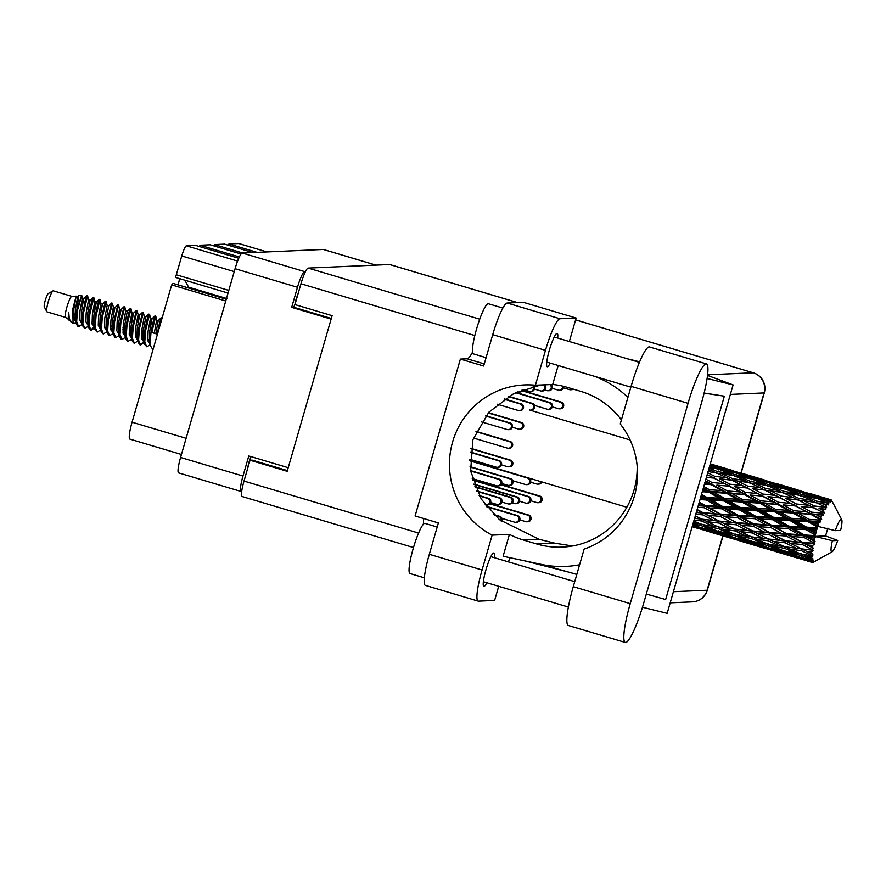 <?xml version="1.0" encoding="UTF-8"?>
<svg xmlns="http://www.w3.org/2000/svg" width="886" height="886" viewBox="0 0 886 886"><rect width="100%" height="100%" fill="white"/><g stroke="black" fill="none" stroke-linecap="round" stroke-linejoin="round"><path stroke-width="1.33" d="M225.742 300.996L171.685 284.893A10.466 1.639 106.6 0 0 173.025 283.376L226.251 299.224M288.216 467.708L248.789 455.969L242.986 476.048A16.225 2.536 106.6 0 0 241.036 491.475A16.225 2.536 106.6 0 0 241.18 491.497L241.701 491.475M239.353 256.962L199.981 245.245L210.137 244.802L241.047 254.005M242.642 252.997L214.456 244.602L224.612 244.159L252.798 252.554M257.117 252.366L228.931 243.971L238.744 243.539A17.786 2.78 -73.4 0 1 238.899 243.561L266.996 251.934M178.762 472.902A16.225 2.536 -73.4 0 1 178.629 472.891A16.225 2.536 -73.4 0 1 180.578 457.464L235.067 268.702A16.225 2.536 -73.4 0 1 242.232 253.019L323.29 249.464A16.225 2.536 -73.4 0 1 323.423 249.475L375.919 265.113M305.482 271.57L304.64 271.603A16.225 2.536 106.6 0 0 297.474 287.285L291.682 307.364L331.109 319.115M250.672 456.534L250.018 460.266M247.349 469.536A19.625 3.068 -73.4 0 1 249.63 460.144M295.381 303.123L293.753 307.276L331.298 318.462M293.753 307.276L291.682 307.364M294.983 303.012A19.625 3.068 -73.4 0 1 298.139 293.576M234.225 271.581L181.752 255.954A10.466 1.639 -73.4 0 1 186.381 245.843L195.662 245.433L238.755 258.269M171.685 284.893L132.058 422.201L186.104 438.304M181.752 255.954L176.314 274.782L228.798 290.409M179.603 278.647A17.011 2.658 -73.4 0 1 178.086 284.882M228.034 293.067L175.494 277.418A10.466 1.639 106.6 0 0 176.314 274.782M199.981 245.245A13.08 2.049 -73.4 0 1 199.583 246.596M214.456 244.602A13.08 2.049 -73.4 0 1 214.058 245.965M228.931 243.971A13.08 2.049 -73.4 0 1 228.533 245.333M130.065 439.146A17.786 2.78 -73.4 0 1 129.921 439.124A17.786 2.78 -73.4 0 1 132.058 422.201M485.151 504.754L485.439 504.843A3.4 3.356 -92.5 0 0 489.703 501.985A3.4 3.356 -92.5 0 0 487.322 498.309L479.392 495.95M486.525 504.976L487.566 504.931A3.4 3.356 -92.5 0 0 488.352 498.264L479.149 495.529M706.452 363.913L649.482 346.947A40.811 6.39 106.6 0 0 649.139 346.902A40.811 6.39 106.6 0 0 631.098 386.362L620.244 423.94A79.541 78.444 -92.5 0 1 584.129 549.087L573.275 586.665A40.811 6.39 106.6 0 0 568.369 625.494L625.328 642.461A40.811 6.39 106.6 0 0 643.723 603.045L701.535 402.731A40.811 6.39 106.6 0 0 706.452 363.913A40.811 6.39 106.6 0 0 706.098 363.869A40.811 6.39 106.6 0 0 688.057 403.329L630.234 603.632A40.811 6.39 106.6 0 0 625.328 642.461M424.35 577.805L410.019 573.541A26.159 4.098 -73.4 0 1 413.363 547.969A26.159 4.098 -73.4 0 1 424.726 523.36A26.159 4.098 -73.4 0 1 424.959 523.382L437.186 527.026M486.071 357.667L473.412 353.902A26.159 4.098 -73.4 0 1 476.757 328.329A26.159 4.098 -73.4 0 1 488.131 303.721A26.159 4.098 -73.4 0 1 488.352 303.743L502.86 308.073M494.266 557.682A17.399 2.724 106.6 0 0 493.779 553.03A17.399 2.724 106.6 0 0 493.635 553.008A17.399 2.724 106.6 0 0 486.071 569.377A17.399 2.724 106.6 0 0 483.845 586.377A17.399 2.724 106.6 0 0 484 586.399A17.399 2.724 106.6 0 0 486.802 582.755M557.659 338.042A17.399 2.724 106.6 0 0 557.172 333.391A17.399 2.724 106.6 0 0 557.028 333.38A17.399 2.724 106.6 0 0 549.464 349.737A17.399 2.724 106.6 0 0 547.238 366.738A17.399 2.724 106.6 0 0 547.393 366.76A17.399 2.724 106.6 0 0 550.195 363.116M482.073 569.997A32.704 5.117 106.6 0 0 478.141 601.107L425.391 585.391A32.704 5.117 -73.4 0 1 429.322 554.293L482.073 569.997L492.14 535.133L509.417 534.38L503.104 556.253L541.401 564.415A98.113 96.762 -92.5 0 0 579.61 564.747M472.537 352.13A37.278 5.837 -73.4 0 1 467.121 358.797L460.377 359.096L415.091 515.973L438.382 522.917L429.322 554.293M569.344 341.52L576.133 318.041L559.93 318.75A32.704 5.117 106.6 0 0 545.466 350.358L492.716 334.653L483.656 366.029L460.377 359.096M492.716 334.653A32.704 5.117 -73.4 0 1 507.169 303.034L559.93 318.75M576.133 318.041L523.371 302.325L507.169 303.034M642.472 607.231L667.169 613.333L733.099 384.912L707.515 375.442M517.457 302.591L389.63 264.515L308.14 268.081L479.736 319.193M626.978 358.686L639.637 361.82M707.094 378.488L733.099 384.912M558.169 365.486L552.687 384.469L535.41 385.222L545.466 350.358M478.141 601.107A32.704 5.117 106.6 0 0 478.418 601.14L494.621 600.431L498.696 586.299M508.531 561.923L509.76 557.671M704.126 393.041L724.338 396.186L665.652 599.512L646.315 594.052M242.21 496.514A16.225 2.536 -73.4 0 1 242.066 496.492A16.225 2.536 -73.4 0 1 244.015 481.065L250.029 460.233L287.186 471.297L332.106 315.671L294.949 304.596L300.963 283.764A16.225 2.536 -73.4 0 1 308.14 268.081M389.63 264.515A16.225 2.536 -73.4 0 1 389.762 264.526L517.535 302.58M250.029 460.233L252.189 460.133L287.374 470.61M423.43 518.454A37.278 5.837 -73.4 0 1 423.342 524.29M535.41 385.222A79.541 78.444 -92.5 0 0 524.401 384.923A79.541 78.444 -92.5 0 0 451.24 447.375A79.541 78.444 -92.5 0 0 492.14 535.133M540.538 385L513.692 393.661L488.862 412.178L472.869 439.755L470.621 471.053L481.264 499.106L499.505 519.705L538.876 539.242L554.78 543.184L572.5 545.975M637.145 465.781A79.541 78.444 87.5 0 1 562.2 547.127A79.541 78.444 87.5 0 1 536.694 543.971L523.139 539.939A79.541 78.444 87.5 0 1 509.417 534.38M627.908 397.415A98.113 96.762 -92.5 0 0 595.569 376.727L594.44 376.295M552.687 384.469A79.541 78.444 87.5 0 1 567.195 387.315L580.74 391.357A79.541 78.444 87.5 0 1 621.407 419.931M724.338 396.186L704.104 393.129M596.256 376.838L595.569 376.727M576.819 574.416L541.401 564.415M552.355 406.895L558.401 408.701A3.4 3.356 -92.5 0 0 562.676 405.843A3.4 3.356 -92.5 0 0 560.284 402.178L522.463 390.903M559.498 408.834L560.528 408.789A3.4 3.356 -92.5 0 0 561.325 402.133L522.696 390.626M534.568 405.434L547.171 409.188A3.4 3.356 -92.5 0 0 551.446 406.342A3.4 3.356 -92.5 0 0 549.054 402.665L515.641 392.719M548.257 409.332L549.298 409.277A3.4 3.356 -92.5 0 0 550.095 402.621L516.106 392.498M512.263 502.938L514.389 503.569A3.4 3.356 -92.5 0 0 518.653 500.723A3.4 3.356 -92.5 0 0 516.272 497.046L474.099 484.487M515.475 503.702L516.516 503.658A3.4 3.356 -92.5 0 0 517.302 497.002L473.966 484.088M552.166 388.323L558.224 390.117A3.4 3.356 -92.5 0 0 562.422 386.063M559.31 390.25L560.351 390.205A3.4 3.356 -92.5 0 0 563.518 386.318M544.868 389.984L546.983 390.615A3.4 3.356 -92.5 0 0 549.885 384.59M548.08 390.748L549.121 390.704A3.4 3.356 -92.5 0 0 550.926 384.546M519.561 501.277L525.62 503.082A3.4 3.356 -92.5 0 0 529.894 500.225A3.4 3.356 -92.5 0 0 527.502 496.548L472.703 480.234M526.705 503.215L527.746 503.17A3.4 3.356 -92.5 0 0 528.543 496.503L472.592 479.847M512.828 480.744L525.431 484.498A3.4 3.356 -92.5 0 0 529.706 481.641A3.4 3.356 -92.5 0 0 527.314 477.975L469.768 460.831M526.528 484.631L527.558 484.587A3.4 3.356 -92.5 0 0 528.355 477.931L469.768 460.476M530.614 482.205L536.672 484A3.4 3.356 -92.5 0 0 540.848 481.63M537.758 484.144L538.799 484.099A3.4 3.356 -92.5 0 0 541.789 481.906M501.963 518.399L514.567 522.153A3.4 3.356 -92.5 0 0 518.842 519.296A3.4 3.356 -92.5 0 0 516.449 515.619L486.713 506.77M515.663 522.286L516.693 522.242A3.4 3.356 -92.5 0 0 517.49 515.574L486.348 506.305M519.75 519.849L525.797 521.655A3.4 3.356 -92.5 0 0 530.072 518.808A3.4 3.356 -92.5 0 0 527.691 515.131L489.858 503.868M526.893 521.788L527.934 521.743A3.4 3.356 -92.5 0 0 528.72 515.087L490.091 503.58M530.803 500.778L536.85 502.583A3.4 3.356 -92.5 0 0 541.125 499.737A3.4 3.356 -92.5 0 0 538.732 496.06L500.911 484.797M537.946 502.716L538.976 502.672A3.4 3.356 -92.5 0 0 539.773 496.016L501.144 484.509M563.407 387.824L569.454 389.63A3.4 3.356 -92.5 0 0 572.6 388.932M570.551 389.762L571.581 389.718A3.4 3.356 -92.5 0 0 573.308 389.142M500.933 520.857A3.4 3.356 -92.5 0 0 498.74 516.405L494.31 515.087M501.664 521.433A3.4 3.356 -92.5 0 0 499.77 516.35L493.79 514.567M472.227 478.54L496.481 485.772A3.4 3.356 -92.5 0 0 500.756 482.914A3.4 3.356 -92.5 0 0 498.375 479.237L470.61 470.975M497.578 485.905L498.619 485.86A3.4 3.356 -92.5 0 0 499.405 479.193L470.555 470.599M501.664 483.468L507.722 485.273A3.4 3.356 -92.5 0 0 511.997 482.427A3.4 3.356 -92.5 0 0 509.605 478.75L470.101 466.988M508.808 485.406L509.849 485.362A3.4 3.356 -92.5 0 0 510.646 478.706L470.067 466.623M490.622 502.539L496.669 504.344A3.4 3.356 -92.5 0 0 500.944 501.498A3.4 3.356 -92.5 0 0 498.552 497.821L477.022 491.409M497.755 504.477L498.796 504.433A3.4 3.356 -92.5 0 0 499.593 497.777L476.823 490.988M512.352 427.24L518.41 429.045A3.4 3.356 -92.5 0 0 522.674 426.188A3.4 3.356 -92.5 0 0 520.292 422.511L488.164 412.942M519.495 429.178L520.536 429.134A3.4 3.356 -92.5 0 0 521.322 422.467L488.419 412.666M481.342 421.847L507.169 429.533A3.4 3.356 -92.5 0 0 511.443 426.687A3.4 3.356 -92.5 0 0 509.051 423.01L485.572 416.01M508.265 429.666L509.295 429.621A3.4 3.356 -92.5 0 0 510.092 422.965L485.805 415.733M534.457 389.098L540.504 390.892A3.4 3.356 -92.5 0 0 543.406 384.878M541.601 391.036L542.631 390.992A3.4 3.356 -92.5 0 0 544.447 384.834M517.701 391.778L518.044 391.878A3.4 3.356 -92.5 0 0 519.13 392.022L520.171 391.966A3.4 3.356 -92.5 0 0 523.227 389.563L529.274 391.39A3.4 3.356 -92.5 0 0 533.173 386.529M530.36 391.523L531.401 391.479A3.4 3.356 -92.5 0 0 534.114 386.307M501.853 502.052L507.899 503.857A3.4 3.356 -92.5 0 0 512.174 501A3.4 3.356 -92.5 0 0 509.782 497.323L475.062 486.99M508.996 503.99L510.026 503.946A3.4 3.356 -92.5 0 0 510.823 497.279L474.907 486.58M473.434 438.016L507.357 448.117A3.4 3.356 -92.5 0 0 511.632 445.259A3.4 3.356 -92.5 0 0 509.24 441.593L475.937 431.67M508.442 448.25L509.483 448.205A3.4 3.356 -92.5 0 0 510.27 441.538L476.081 431.36M630.101 439.965L529.451 409.974A3.4 3.356 -92.5 0 0 533.726 407.117A3.4 3.356 -92.5 0 0 531.334 403.44L508.287 396.574M530.548 410.107L531.589 410.063A3.4 3.356 -92.5 0 0 532.375 403.396L508.686 396.341M497.279 404.226L518.221 410.462A3.4 3.356 -92.5 0 0 522.496 407.615A3.4 3.356 -92.5 0 0 520.104 403.938L504.123 399.176M519.318 410.595L520.348 410.55A3.4 3.356 -92.5 0 0 521.145 403.894L504.488 398.933M469.779 459.291L496.304 467.188A3.4 3.356 -92.5 0 0 500.579 464.33A3.4 3.356 -92.5 0 0 498.187 460.665L470.222 452.325M497.389 467.321L498.43 467.276A3.4 3.356 -92.5 0 0 499.228 460.62L470.256 451.993M501.487 464.895L507.534 466.689A3.4 3.356 -92.5 0 0 511.809 463.843A3.4 3.356 -92.5 0 0 509.417 460.166L470.743 448.648M508.63 466.833L509.66 466.778A3.4 3.356 -92.5 0 0 510.458 460.122L470.798 448.316M519.13 392.022A3.4 3.356 -92.5 0 0 522.042 390.006M226.716 297.607A6.545 6.446 -92.5 0 0 225.985 298.294L188.585 287.153A5.759 5.681 87.5 0 1 188.552 287.086L184.831 280.197M188.585 287.153L189.582 288.304M227.026 298.25L225.941 299.424M225.354 299.457L225.985 298.294M71.832 296.345L53.315 290.829A10.986 1.717 106.6 0 0 53.005 290.885L48.287 293.521A7.066 1.107 106.6 0 0 45.297 300.31A7.066 1.107 106.6 0 0 44.3 306.888L46.814 311.684A10.986 1.717 106.6 0 0 47.036 311.894L65.553 317.409M53.005 290.885A10.986 1.717 106.6 0 0 48.353 301.439A10.986 1.717 106.6 0 0 46.814 311.684M71.888 296.367A10.986 1.717 106.6 0 0 71.766 296.356A10.986 1.717 106.6 0 0 66.937 306.977A10.986 1.717 106.6 0 0 65.509 317.376L69.739 320.211M75.974 296.755L72.84 308.893L73.062 323.578L70.714 321.64L69.274 318.75L68.765 312.703L68.067 318.993L68.72 320.001M73.416 316.413L74.989 313.71M73.062 323.578L75.986 322.482M75.919 321.839L73.516 317.963L73.804 309.103L76.196 296.157L71.766 296.356M77.392 308.693C82.919 290.874 82.952 291.439 77.47 310.399A15.959 2.492 106.6 0 0 75.986 316.247L78.832 295.592L77.746 296.622L75.354 309.557L75.066 318.417L75.897 321.452M81.955 323.7L79.707 319.802L79.995 310.942L82.387 298.006L81.722 295.271L78.832 295.592M147.22 322.183L149.59 314.342L148.759 314.109L147.154 319.126L144.806 330.445L144.307 344.045L146.888 346.803L150.21 344.676M149.579 314.32L145.581 330.677L144.772 341.93L146.655 346.747M162.116 318.052L161.141 317.797L159.535 322.814L157.187 334.133L151.772 332.527L154.297 333.07L156.689 320.145L155.77 316.158L154.995 315.925L153.344 320.976L150.997 332.294L150.188 343.546L150.498 345.894L152.071 348.364L153.267 348.719M75.986 316.247L76.196 323.767L77.769 326.236L78.788 326.513L82.11 324.387M77.47 310.399L76.672 321.651L78.544 326.469M84.236 304.308C87.792 291.173 87.337 293.742 82.885 312.005L82.387 325.605L84.978 328.363L88.301 326.236M88.168 325.638L85.898 321.651L86.186 312.791L88.578 299.867L87.625 295.891L83.661 312.237L82.863 323.49L84.735 328.307M94.492 327.366L92.089 323.49L92.377 314.63L94.769 301.705L93.85 297.718L93.041 297.508L91.435 302.536L89.087 313.854L88.279 325.107L88.578 327.455L90.162 329.924L91.169 330.201L94.492 328.075M90.56 329.98L94.259 327.056M93.85 297.718L89.851 314.087L89.054 325.339L90.926 330.157M97.693 307.431L100.063 299.59L99.232 299.346L97.626 304.374L95.278 315.693L94.769 329.293L97.36 332.051L100.683 329.924M100.55 329.326L98.28 325.339L98.567 316.479L100.971 303.533L100.007 299.579L96.042 315.925L95.245 327.178L97.117 331.995M99.132 312.481L102.51 303.998L105.423 301.196L101.469 317.542L100.661 328.795L100.96 331.142L102.543 333.612L103.551 333.889L106.874 331.763M106.741 331.165L104.47 327.178L104.758 318.318L107.162 305.382L106.198 301.417L102.244 317.775L101.436 329.027L103.319 333.845M112.91 332.926L110.672 329.027L110.949 320.167L113.353 307.22L112.444 303.278L111.614 303.034L107.66 319.381L106.852 330.644L107.151 332.981L109.499 335.683M112.422 303.256L108.435 319.613L107.627 330.866L109.51 335.683L113.065 333.612M115.701 337.533L113.818 332.715L114.626 321.463L118.613 305.094L117.838 304.862L113.851 321.23L113.043 332.483L113.342 334.83L114.925 337.3L115.933 337.577L119.256 335.451M122.977 327.831L124.97 323.634M122.932 329.636L124.682 326.192M121.891 339.371L120.009 334.554L120.817 323.301L124.804 306.944L123.996 306.722L120.042 323.069L119.233 334.332L119.532 336.669L121.116 339.15L122.124 339.427L125.447 337.3M131.482 338.452L129.245 334.554L129.522 325.694L131.925 312.758L131.017 308.815L130.22 308.55L128.581 313.6L126.233 324.918L125.424 336.171L125.723 338.518L127.307 340.988L128.315 341.265L131.637 339.139M130.995 308.782L127.008 325.151L126.2 336.403L128.082 341.221M136.422 310.399L132.424 326.757L131.615 338.02L131.914 340.357L133.498 342.838L134.506 343.115L137.828 340.988M141.561 333.369L143.543 329.16M137.695 340.39L135.436 336.403L135.713 327.543L138.116 314.619L137.153 310.643L133.199 326.989L132.391 338.242L134.273 343.059M141.505 335.163L143.255 331.729M136.289 323.545L139.667 315.062L142.58 312.26L138.615 328.606L137.806 339.859L138.105 342.206L139.689 344.676L140.697 344.953L144.008 342.749M140.088 344.732L143.787 341.808M143.864 342.14L141.627 338.242L141.904 329.382L144.307 316.457L143.344 312.481L139.39 328.839L138.581 340.091L140.464 344.909M87.659 295.88L86.85 295.658L83.937 298.46L83.029 302.491L81.545 311.407L81.257 320.267L82.387 325.605M155.77 316.158L151.772 332.527M811.388 529.928L816.582 530.216A32.704 5.117 106.6 0 0 816.239 531.367A32.704 5.117 106.6 0 0 815.917 532.519L811.388 529.928L806.426 528.377L736.51 523.094L694.591 518.332M778.207 520.049L790.412 520.735L801.044 526.849L788.85 526.151L778.207 520.049L773.245 518.498L696.274 512.518M745.026 510.159L757.231 510.845L767.841 516.959L755.658 516.261L745.026 510.159L740.054 508.608L698.234 505.707M711.835 500.269L724.05 500.967L734.649 507.069L722.489 506.382L711.835 500.269L706.862 498.718L700.372 498.297M700.804 496.802L701.468 497.19L700.704 497.146M830.559 499.77A32.704 5.117 106.6 0 0 830.116 499.937L825.486 498.386L830.559 499.77L831.688 501.387L830.968 499.793A32.704 5.117 106.6 0 0 830.968 499.793A32.704 5.117 106.6 0 1 831.068 499.826L832.065 501.52L831.411 500.081M829.595 500.291A32.704 5.117 106.6 0 0 829.451 500.424L818.863 498.01L808.087 493.978L820.071 496.957L829.595 500.291L830.714 501.742L830.116 499.937M828.875 501.022A32.704 5.117 106.6 0 0 828.288 501.753L823.736 499.925L828.875 501.022L830.171 502.218L829.451 500.424M827.635 502.705A32.704 5.117 106.6 0 0 827.446 502.993L816.726 501.133L806.105 496.459L818.243 498.796L828.875 503.846L828.288 501.753M826.738 504.167A32.704 5.117 106.6 0 0 826.051 505.408L821.543 503.326L828.2 504.898L827.446 502.993M825.287 506.903A32.704 5.117 106.6 0 0 825.076 507.324L814.278 505.95L803.746 500.723L815.995 502.473L826.66 507.678L826.051 505.408M824.279 508.996A32.704 5.117 106.6 0 0 823.526 510.69L819.052 508.387L825.885 509.24L825.076 507.324M822.706 512.617A32.704 5.117 106.6 0 0 822.485 513.149L811.654 512.163L801.154 506.504L813.47 507.756L824.202 513.005L823.526 510.69M821.665 515.22A32.704 5.117 106.6 0 0 820.89 517.247L816.416 514.777L823.393 514.987L822.485 513.149M820.059 519.495A32.704 5.117 106.6 0 0 819.849 520.115L809.029 519.384L798.519 513.415L810.823 514.334L820.059 519.495L821.665 519.506L820.89 517.247M819.041 522.452A32.704 5.117 106.6 0 0 818.299 524.689L813.813 522.12L819.041 522.452L820.857 521.765L819.849 520.115M817.523 527.115A32.704 5.117 106.6 0 0 817.324 527.768L806.57 527.148L795.982 521.057L808.231 521.776L817.523 527.115L817.933 526.339L819.185 526.694L818.299 524.689M819.185 526.694L835.276 530.659A17.011 2.658 106.6 0 1 841.7 519.584L831.633 500.413M835.276 530.659L840.626 530.426A17.011 2.658 106.6 0 0 841.7 519.584M825.53 535.919L837.724 540.46L832.386 540.704L815.031 536.384L825.53 535.919A32.704 5.117 106.6 0 0 826.217 533.682L826.948 531.223A32.704 5.117 106.6 0 0 827.136 530.57L827.823 528.111M816.582 530.216L817.324 527.768M815.242 534.978A32.704 5.117 106.6 0 0 815.065 535.631L804.422 534.978L793.712 528.92L805.861 529.618L815.242 534.978L815.917 532.519M815.031 536.384L815.065 535.631M832.386 540.704A17.011 2.658 106.6 0 0 832.109 551.779A17.011 2.658 106.6 0 0 837.724 540.46M814.433 538.046A32.704 5.117 106.6 0 0 813.891 540.272L809.306 537.724L814.433 538.046L816.283 536.739M813.359 542.597A32.704 5.117 106.6 0 0 813.226 543.207L802.727 542.387L791.851 536.517L803.846 537.359L813.359 542.597L815.12 541.667L813.891 540.272M812.75 545.444A32.704 5.117 106.6 0 0 812.362 547.459L807.689 545.012L812.75 545.444L814.622 543.915L813.226 543.207M811.997 549.508A32.704 5.117 106.6 0 0 811.908 550.029L801.597 548.888L790.511 543.384L802.317 544.536L811.997 549.508L813.747 548.401L812.362 547.459M811.62 551.934A32.704 5.117 106.6 0 0 811.41 553.606L806.648 551.336L811.62 551.934L813.426 550.35L811.908 550.029M811.244 555.256A32.704 5.117 106.6 0 0 811.211 555.666L801.088 554.093L789.78 549.076L801.365 550.671L811.244 555.256L812.949 554.071L811.41 553.606M811.122 557.128A32.704 5.117 106.6 0 0 811.1 558.346L806.249 556.308L811.122 557.128L812.827 555.611L811.211 555.666M811.144 559.487A32.704 5.117 106.6 0 0 811.155 559.764L801.243 557.671L789.714 553.241L801.066 555.4L811.144 559.487L812.772 558.324L811.1 558.346M811.277 560.683A32.704 5.117 106.6 0 0 811.454 561.381L806.504 559.598L811.277 560.683L812.861 559.343L811.155 559.764M811.698 561.945A32.704 5.117 106.6 0 0 811.775 562.056L790.301 555.611L811.698 561.945L813.237 560.893L811.454 561.381M812.097 562.377A32.704 5.117 106.6 0 0 812.307 562.477L807.412 561.015L812.097 562.377L813.514 561.325L811.775 562.056M812.307 562.477A32.704 5.117 106.6 0 0 812.451 562.51L814.312 561.613L812.883 562.455A32.704 5.117 106.6 0 0 813.005 562.411L814.599 561.536M697.814 528.289L707.615 531.223M692.188 526.661L697.492 528.277L692.176 526.705M730.994 538.179L740.818 541.113M709.044 531.722L730.673 538.167L709.044 531.722M692.276 526.362L713.562 532.763L692.243 526.461M692.553 525.387L696.584 526.871L692.409 525.885M698.965 526.993L696.584 526.871M701.867 528.754L702.177 527.214M715.035 532.829L713.562 532.763M718.889 534.502L719.144 533.073M764.197 548.069L773.999 550.992M742.246 541.612L763.865 548.046L742.246 541.612M735.679 539.618L723.917 535.842L735.059 538.644L746.743 542.642L735.679 539.618M718.612 534.059L706.95 529.95L718.203 532.42L729.765 536.75L718.612 534.059M692.918 524.135L701.502 525.741L712.975 530.382L701.679 528.012L692.774 524.623M693.439 522.33L696.33 523.571L693.24 523.028M700.261 523.892L696.33 523.571M701.502 525.741L701.922 524.047M716.176 530.603L712.975 530.382M704.78 528.687L706.95 529.95M718.203 532.42L718.579 530.792M732.157 536.883L729.765 536.75M722.566 535.044L723.917 535.842M735.059 538.644L735.369 537.093M748.227 542.708L746.743 542.642M752.07 544.381L752.314 542.952M797.378 557.947L807.179 560.882M775.427 551.491L797.057 557.936L775.427 551.491M768.871 549.508L757.098 545.732L768.251 548.534L779.924 552.521L768.871 549.508M751.782 543.938L740.142 539.84L751.383 542.31L762.968 546.64L751.782 543.938M734.871 537.902L723.33 533.472L734.693 535.631L746.167 540.272L734.871 537.902M718.125 531.39L706.685 526.661L718.181 528.521L729.51 533.45L718.125 531.39M694.115 519.982L701.801 521.023L713.053 526.218L701.524 524.434L693.816 521.034M694.79 517.668L696.739 518.598M701.801 521.023L702.31 519.274L707.094 521.688L718.801 523.05L729.909 528.488L718.302 526.971L707.094 521.688M718.181 528.521L718.646 526.793L713.053 526.218M703.152 524.7L706.685 526.661M733.453 533.782L729.51 533.45M720.462 531.833L723.33 533.472M734.693 535.631L735.114 533.937M749.346 540.482L746.167 540.272M737.983 538.577L740.142 539.84M751.383 542.31L751.749 540.67M765.349 546.762L762.968 546.64M755.736 544.923L757.098 545.732M768.251 548.534L768.561 546.983M781.397 552.587L779.924 552.521M785.262 554.271L785.505 552.831M784.974 553.828L773.323 549.719L784.575 552.188L796.16 556.519L784.974 553.828M768.073 547.781L756.511 543.351L767.885 545.521L779.337 550.151L768.073 547.781M751.295 541.268L739.888 536.539L751.35 538.4L762.702 543.34L751.295 541.268M734.715 534.324L723.408 529.307L734.992 530.902L746.233 536.108L734.715 534.324M695.776 514.223L702.742 514.877L713.773 520.525L702.033 519.24L695.875 516.195M696.529 511.621L697.78 512.274L696.374 512.152M702.742 514.877L703.318 513.204L697.78 512.274M718.801 523.05L719.343 521.333L713.773 520.525M734.992 530.902L735.502 529.163L729.909 528.488M718.646 526.793L723.408 529.307M751.35 538.4L751.826 536.672L746.233 536.108M736.344 534.59L739.888 536.539M766.656 543.661L762.702 543.34M753.643 541.711L756.511 543.351M767.885 545.521L768.317 543.816M782.537 550.361L779.337 550.151M771.174 548.456L773.323 549.719M784.575 552.188L784.941 550.56M798.541 556.652L796.16 556.519M788.939 554.813L790.301 555.611M801.431 558.413L801.741 556.862M784.487 551.158L773.068 546.429L784.542 548.29L795.894 553.229L784.487 551.158M767.918 544.214L756.589 539.186L768.195 540.792L779.414 545.986L767.918 544.214M751.472 536.85L740.286 531.578L751.981 532.929L763.112 538.378L751.472 536.85M735.225 529.119L724.128 523.615L735.945 524.767L746.964 530.415L735.225 529.119L740.286 531.578M719.133 521.068L708.135 515.364L720.052 516.339L730.95 522.153L719.133 521.068L724.128 523.615M697.791 507.268L704.27 507.711L715.113 513.67L703.163 512.728L697.138 509.494M698.578 504.533L699.386 504.987L698.467 504.92M704.27 507.711L704.857 506.205L699.386 504.987M703.163 512.728L708.135 515.364M720.052 516.339L720.628 514.744L715.113 513.67M735.945 524.767L736.51 523.094L730.95 522.153M751.981 532.929L752.524 531.212L735.502 529.163M752.303 530.947L741.327 525.243L753.222 526.218L764.153 532.043L746.964 530.415M768.195 540.792L768.705 539.053L763.112 538.378M751.826 536.672L756.589 539.186M784.542 548.29L785.007 546.562L779.414 545.986M769.535 544.48L773.068 546.429M799.837 553.551L795.894 553.229M786.834 551.601L789.714 553.241M801.066 555.4L801.487 553.706M804.344 558.346L806.504 559.598M784.664 546.74L773.478 541.457L785.162 542.819L796.304 548.257L784.664 546.74M768.417 539.009L757.32 533.494L769.137 534.657L780.134 540.294L768.417 539.009L773.478 541.457M736.355 522.618L725.468 516.748L737.473 517.59L748.305 523.548L736.355 522.618L741.327 525.243M720.562 514.057L709.741 508.066L721.835 508.819L732.567 514.866L720.562 514.057L720.628 514.744L725.468 516.748M699.995 499.604L706.297 499.959L716.973 506.061L704.857 505.33L699.253 502.163M706.297 499.959L706.862 498.718L701.468 497.19M704.857 505.33L704.857 506.205L709.741 508.066M721.835 508.819L722.422 507.445L716.973 506.061M737.473 517.59L738.049 516.095L732.567 514.866M753.222 526.218L753.809 524.623L748.305 523.548M769.137 534.657L769.701 532.973L752.524 531.212L757.32 533.494M769.557 532.508L758.649 526.638L770.665 527.48L781.474 533.427L764.153 532.043M785.162 542.819L785.716 541.091L768.705 539.053M785.494 540.837L774.519 535.133L786.414 536.108L797.345 541.933L780.134 540.294M801.365 550.671L801.874 548.932L796.304 548.257M785.007 546.562L789.78 549.076M802.716 554.359L806.249 556.308M753.731 523.936L742.944 517.956L755.016 518.709L765.759 524.756L753.731 523.936L753.809 524.623L758.649 526.638M738.049 515.22L727.328 509.151L739.489 509.849L750.165 515.951L738.049 515.22L738.049 516.095L742.944 517.956M702.266 491.741L708.667 492.118L719.244 498.198L707.006 497.5L701.513 494.333M703.085 488.917L703.894 489.382L702.963 489.316M708.667 492.118L709.188 491.221L702.554 490.755M704.459 484.166L711.259 484.675L721.78 490.567L709.464 489.725L709.188 491.221L703.894 489.382M707.006 497.5L706.862 498.718L701.18 495.518M724.05 500.967L724.604 499.892L706.862 498.718L722.422 507.445L727.328 509.151M724.814 498.519L714.249 492.461L726.564 493.269L737.074 499.261L724.814 498.519L724.604 499.892L719.244 498.198M722.489 506.382L722.422 507.445L738.049 516.095L774.519 535.133M739.489 509.849L740.054 508.608L734.649 507.069M755.016 518.709L755.592 517.324L750.165 515.951M770.665 527.48L771.252 525.974L765.759 524.756M786.414 536.108L786.99 534.502L769.701 532.973L790.511 543.384M786.923 533.826L776.125 527.846L788.197 528.588L798.95 534.635L786.923 533.826L786.99 534.502L781.474 533.427M802.317 544.536L802.882 542.852L785.716 541.091L795.451 545.854M802.727 542.387L797.345 541.933M801.597 548.888L806.648 551.336M813.426 550.35L801.874 548.932M771.252 525.099L760.509 519.03L772.681 519.739L783.335 525.83L771.252 525.099L771.252 525.974L776.125 527.846M740.198 507.39L729.599 501.277L741.87 502.008L752.435 508.077L740.198 507.39L740.054 508.608L724.604 499.892L729.599 501.277M709.464 489.725L703.783 486.492M705.267 481.364L706.496 482.039L705.101 481.929M711.259 484.675L711.691 484.177L704.625 483.568M706.43 477.321L713.906 478.108L724.427 483.645L712.089 482.516L711.691 484.177L706.496 482.039M726.564 493.269L727.029 492.561L709.188 491.221L714.249 492.461M727.373 490.966L716.863 485.129L729.2 486.204L739.677 491.929L727.373 490.966L727.029 492.561L721.78 490.567M741.87 502.008L742.379 501.111L724.604 499.892L703.362 487.964M742.656 499.615L732.135 493.646L744.45 494.565L754.972 500.446L742.656 499.615L742.379 501.111L737.074 499.261M757.231 510.845L757.774 509.771L740.054 508.608L755.592 517.324L760.509 519.03M757.984 508.398L747.452 502.351L759.734 503.148L770.266 509.151L757.984 508.398L757.774 509.771L752.435 508.077M755.658 516.261L755.592 517.324L791.851 536.517M772.681 519.739L773.245 518.498L767.841 516.959M788.197 528.588L788.784 527.203L783.335 525.83M803.846 537.359L804.422 535.853L786.99 534.502L807.689 545.012M804.422 534.978L804.422 535.853L798.95 534.635M814.622 543.915L802.882 542.852L813.747 548.401M773.389 517.269L762.78 511.167L775.062 511.898L785.605 517.967L773.389 517.269L773.245 518.498L757.774 509.771L762.78 511.167M712.089 482.516L705.898 479.149M707.194 474.652L709.132 475.649L706.984 475.405M713.906 478.108L706.485 477.133M708.08 471.607L716.42 472.814L727.007 477.875L714.714 476.303L714.216 478.041L709.132 475.649M729.2 486.204L716.863 485.129M730.02 484.199L719.487 478.728L731.792 480.223L742.313 485.528L730.02 484.199L729.566 485.916L724.427 483.645M744.45 494.565L727.029 492.561L732.135 493.646M745.281 492.394L734.782 486.724L747.097 487.998L757.608 493.524L745.281 492.394L744.882 494.067L739.677 491.929M759.734 503.148L760.21 502.44L742.379 501.111L747.452 502.351M760.553 500.845L750.054 495.019L762.37 496.082L772.88 501.808L760.553 500.845L760.21 502.44L754.972 500.446M775.062 511.898L775.571 511L757.774 509.771L705.422 480.81M775.859 509.505L765.316 503.536L777.653 504.455L788.141 510.325L775.859 509.505L775.571 511L770.266 509.151M790.412 520.735L790.965 519.65L773.245 518.498L788.784 527.203L793.712 528.92M791.176 518.288L780.632 512.23L792.926 513.027L803.458 519.03L791.176 518.288L790.965 519.65L785.605 517.967M788.85 526.151L788.784 527.203L804.422 535.853L809.306 537.724M805.861 529.618L806.426 528.377L801.044 526.849M816.128 536.694L804.422 535.853L815.12 541.667M714.714 476.303L707.726 472.814M708.756 469.27L711.624 470.588L708.512 470.101M709.321 467.321L718.668 469.137L729.366 473.611L717.162 471.485L716.608 473.179L711.624 470.588M722.5 479.082L719.487 478.728M732.578 478.639L721.979 473.667L734.206 475.704L744.805 480.467L732.578 478.639L732.046 480.378L727.007 477.875M747.097 487.998L734.782 486.724M747.906 486.181L737.362 480.954L749.622 482.704L760.188 487.754L747.906 486.181L747.407 487.92L742.313 485.528M762.37 496.082L750.054 495.019M763.189 494.078L752.69 488.618L764.972 490.102L775.505 495.418L763.189 494.078L762.746 495.795L757.608 493.524M777.653 504.455L760.21 502.44L765.316 503.536M778.473 502.284L767.963 496.614L780.289 497.877L790.788 503.414L778.473 502.284L778.074 503.957L772.88 501.808M792.926 513.027L793.391 512.329L775.571 511L780.632 512.23M793.734 510.735L783.246 504.898L795.562 505.972L806.072 511.698L793.734 510.735L793.391 512.329L788.141 510.325M808.231 521.776L808.752 520.879L790.965 519.65L795.982 521.057M809.029 519.384L808.752 520.879L803.458 519.03M806.57 527.148L806.426 528.377L744.882 494.067L707.227 474.553M817.136 529.075L806.426 528.377L815.818 533.649M717.162 471.485L709.143 467.93M709.808 465.615L713.817 467.188L709.608 466.313M716.508 468.705L713.817 467.188M732.744 475.45L729.366 473.611M716.608 473.179L721.979 473.667M750.353 481.364L739.721 476.69L751.871 479.027L762.547 483.49L750.353 481.364L749.8 483.069L744.805 480.467M732.046 480.378L737.362 480.954M755.692 488.961L752.69 488.618M765.748 488.518L755.182 483.557L767.376 485.583L777.997 490.357L765.748 488.518L765.216 490.257L760.188 487.754M780.289 497.877L767.963 496.614M781.098 496.071L770.543 490.833L782.814 492.583L793.369 497.633L781.098 496.071L780.61 497.81L775.505 495.418M795.562 505.972L783.246 504.898M796.381 503.968L785.871 498.497L798.153 499.992L808.697 505.297L796.381 503.968L795.927 505.685L790.788 503.414M810.823 514.334L793.391 512.329L798.519 513.415M811.654 512.163L811.255 513.836L806.072 511.698M820.857 521.765L808.752 520.879L813.813 522.12M734.882 474.641L724.172 470.267L736.255 472.925L746.998 477.067L734.882 474.641L734.317 476.28M710.074 464.696L731.349 471.119L719.299 468.362L710.029 464.862M710.295 463.943L715.567 465.648L710.207 464.231M716.719 466.335L715.567 465.648M719.299 468.362L718.712 469.912M733.32 472.26L731.349 471.119M720.971 470.078L724.172 470.267M749.689 478.584L746.998 477.067M735.801 476.402L739.721 476.69M765.925 485.329L762.547 483.49M749.8 483.069L755.182 483.557M783.556 491.254L772.902 486.569L785.062 488.906L795.728 493.369L783.556 491.254L782.991 492.959L777.997 490.357M765.216 490.257L770.543 490.833M788.85 498.851L785.871 498.497M798.939 498.408L788.363 493.447L800.567 495.473L811.188 500.247L798.939 498.408L798.408 500.136L793.369 497.633M813.47 507.756L801.154 506.504M814.278 505.95L813.78 507.689L808.697 505.297M823.393 514.987L811.255 513.836L816.416 514.777M768.062 484.52L757.375 480.157L769.425 482.804L780.189 486.957L768.062 484.52L767.486 486.159M752.491 478.241L741.704 474.198L753.698 477.189L764.54 480.998L752.491 478.241L751.904 479.802M736.809 472.448L725.933 468.738L748.748 475.538L736.809 472.448L736.222 473.899M733.087 470.71L710.317 463.854M724.493 468.672L725.933 468.738M749.91 476.214L748.748 475.538M739.334 474.088L741.704 474.198M766.501 482.139L764.54 480.998M754.174 479.968L757.375 480.157M782.892 488.474L780.189 486.957M768.97 486.292L772.902 486.569M799.106 495.219L795.728 493.369M782.991 492.959L788.363 493.447M816.726 501.133L816.172 502.838L811.188 500.247M798.408 500.136L803.746 500.723M822.053 508.73L819.052 508.387M801.254 494.399L790.556 490.036L802.616 492.694L813.381 496.836L801.254 494.399L800.678 496.049M785.683 488.131L774.896 484.088L786.89 487.078L797.71 490.888L785.683 488.131L785.096 489.692M769.978 482.327L759.125 478.628L781.95 485.417L769.978 482.327L769.391 483.778M766.268 480.589L742.878 473.633M757.685 478.562L759.125 478.628M783.102 486.104L781.95 485.417M772.514 483.966L774.896 484.088M799.681 492.018L797.71 490.888M787.366 489.847L790.556 490.036M816.072 498.364L813.381 496.836M802.162 496.171L806.105 496.459M816.172 502.838L821.543 503.326M803.17 492.206L792.305 488.507L815.142 495.307L803.17 492.206L802.583 493.657M799.438 490.467L776.058 483.523M790.877 488.452L792.305 488.507M816.294 495.994L815.142 495.307M805.706 493.856L808.087 493.978M818.863 498.01L818.276 499.571M820.536 499.737L823.736 499.925M810.69 493.746L830.979 499.793L809.261 493.402M824.046 498.331L825.486 498.386M68.067 318.993L70.658 320.422M73.427 316.767L74.956 314.441M110.584 327.831L112.112 325.505M118.635 305.127L119.544 309.07L117.14 322.006L116.863 330.866L119.123 334.853M154.297 333.07L157.187 334.133M68.765 312.703L69.186 318.362M73.638 318.871L74.978 317.221M80.56 306.955L83.937 298.46L82.387 298.006M92.941 310.643L96.319 302.148L93.927 315.095L93.639 323.955L94.769 329.293M107.162 305.382L108.701 305.858L106.309 318.783L106.021 327.643L107.151 332.981M110.794 329.935L112.123 328.285M117.705 318.019L121.083 309.524L118.691 322.471L118.403 331.331L119.532 336.669M123.176 333.623L125.557 330.423M130.087 321.707L133.476 313.212L131.073 326.159L130.785 335.019L131.914 340.357M144.307 316.446L145.858 316.9L143.454 329.847L143.178 338.707L144.307 344.045M147.94 341.01L149.28 339.349M156.689 320.134L158.24 320.588L155.836 333.535M92 322.294L93.539 319.968M124.826 306.966L125.734 310.908L123.331 323.855L123.054 332.715L125.291 336.614M129.157 333.357L130.685 331.032M141.538 337.045L143.067 334.72M149.59 314.342L150.498 318.307L148.095 331.231L147.818 340.091L150.055 343.99M88.578 299.845L90.128 300.31L87.736 313.256L87.448 322.116L88.578 327.455M92.21 324.409L93.551 322.759M100.971 303.533L102.51 304.009L100.118 316.944L99.83 325.804L100.96 331.142M111.514 316.169L114.892 307.686L112.5 320.632L112.212 329.492L113.342 334.83M130.187 308.572L127.274 311.374L124.882 324.32L124.594 333.18L125.723 338.518M129.367 335.473L130.707 333.823M138.116 314.596L139.667 315.062L137.264 328.008L136.987 336.868L138.105 342.206M141.749 339.161L143.089 337.511M148.671 327.233L152.049 318.75L149.645 331.696L149.369 340.556L150.498 345.894M824.202 513.005L799.737 500.767M821.665 519.506L766.534 490.888M819.029 526.649L778.074 503.957L733.364 480.998M762.259 535.975L699.021 502.993M729.056 526.085L697.016 509.926M266.919 251.934L238.744 243.539M180.578 457.464L242.986 476.048M297.474 287.285L235.067 268.702M375.852 265.113L323.29 249.464M242.232 253.019L304.64 271.603M186.381 245.843L237.592 261.093M487.322 498.309L488.352 498.264M707.593 374.8L753.2 372.796L575.59 319.901M673.415 591.704L707.106 590.231L722.81 535.82M740.94 473.024L764.053 392.93L730.363 394.414M244.015 481.065L418.58 533.051M474.818 335.55L300.963 283.764M538.876 539.242L523.139 539.939M554.78 543.184L536.694 543.971M484.265 363.902L467.121 358.797M753.2 372.796A16.225 16.003 87.5 0 1 764.053 392.93A16.225 0.864 -163.9 0 0 764.286 392.863A16.225 16.225 0 0 0 753.333 372.818A16.225 2.536 106.6 0 0 753.2 372.796M707.106 590.231A16.225 16.003 87.5 0 1 692.464 601.86A16.225 16.225 0 0 0 707.338 590.154A16.225 0.864 -163.9 0 1 707.106 590.231M573.275 586.665L630.234 603.632M631.098 386.362L688.057 403.329M560.284 402.178L561.325 402.133M549.054 402.665L550.095 402.621M516.272 497.046L517.302 497.002M527.502 496.548L528.543 496.503M527.314 477.975L528.355 477.931M516.449 515.619L517.49 515.574M527.691 515.131L528.72 515.087M538.732 496.06L539.773 496.016M498.74 516.405L499.77 516.35M498.375 479.237L499.405 479.193M509.605 478.75L510.646 478.706M498.552 497.821L499.593 497.777M520.292 422.511L521.322 422.467M509.051 423.01L510.092 422.965M509.782 497.323L510.823 497.279M509.24 441.593L510.27 441.538M531.334 403.44L532.375 403.396M520.104 403.938L521.145 403.894M498.187 460.665L499.228 460.62M509.417 460.166L510.458 460.122M181.442 454.474L129.921 439.124M178.629 472.891L241.036 491.475M630.865 387.149L546.751 362.097M568.369 607.054L483.357 581.725M568.79 572.146L524.889 560.893M242.066 496.492L413.485 547.548M575.601 319.879L753.333 372.818M670.204 602.834L692.464 601.86M707.338 590.154L723.009 535.886M741.128 473.091L764.286 392.863M574.726 581.648L490.822 556.652M639.393 362.385L554.226 337.012M105.456 301.174L106.231 301.406M136.411 310.399L137.186 310.632M142.613 312.237L143.377 312.47M469.768 460.454L626.812 507.235M832.109 551.779L814.721 561.469M711.137 464.098L731.648 470.211M744.306 473.977L764.839 480.09M777.498 483.867L798.009 489.969M143.144 343.679L144.019 342.827M94.769 301.694L96.319 302.148L99.232 299.346M119.544 309.07L121.083 309.524L123.996 306.733M131.925 312.758L133.476 313.212L136.378 310.421M69.274 318.75L69.108 318.052M108.701 305.836L111.614 303.045M145.858 316.9L148.759 314.109M158.24 320.588L161.141 317.797M76.196 296.157L77.746 296.622M113.353 307.22L114.892 307.686L117.805 304.884M125.734 310.908L127.285 311.374M150.498 318.284L152.049 318.75L154.95 315.948M75.299 319.89L76.196 323.767M90.128 300.31L93.041 297.508"/></g></svg>
